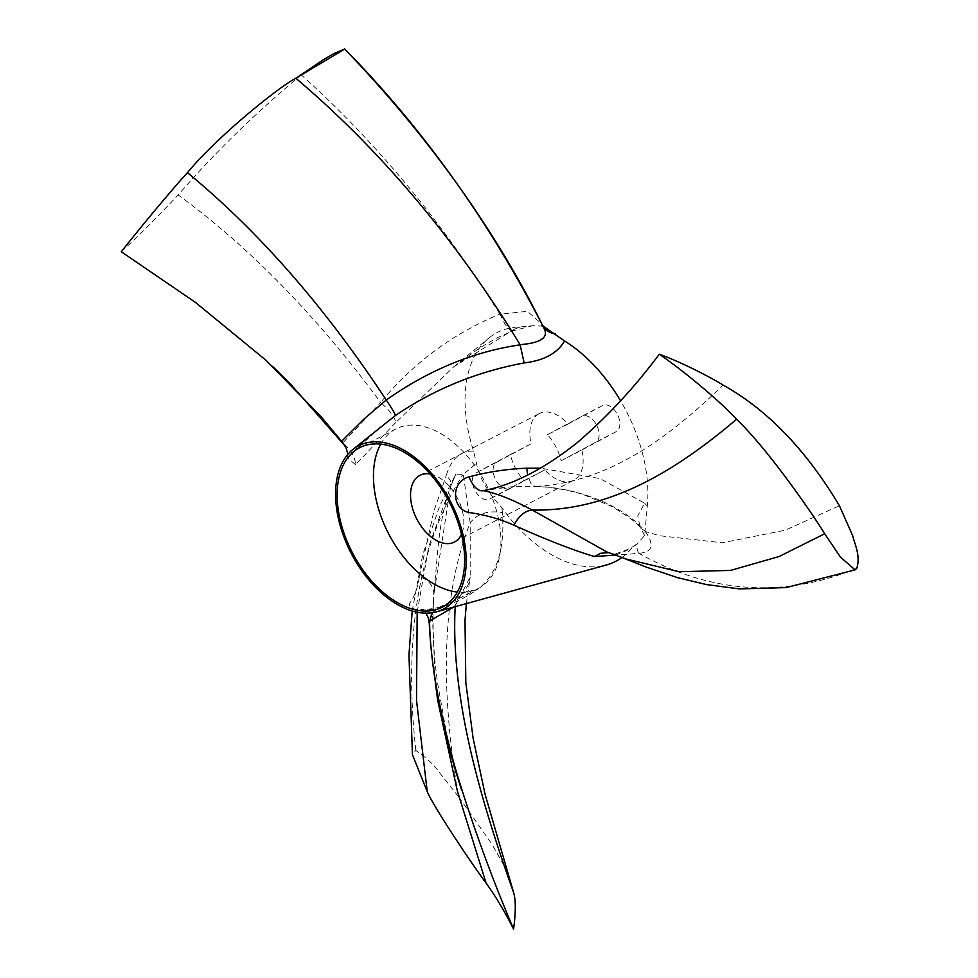 <?xml version="1.0" encoding="UTF-8"?>
<svg xmlns="http://www.w3.org/2000/svg" width="978" height="978" viewBox="0 0 978 978"><rect width="100%" height="100%" fill="white"/><g stroke="black" fill="none" stroke-linecap="round" stroke-linejoin="round"><path stroke-width="0.73" stroke-dasharray="4.89 3.67" d="M380.735 444.11A89.817 54.67 62.6 0 1 395.894 428.926A89.817 54.67 62.6 0 1 485.467 483.022A89.817 54.67 62.6 0 1 478.474 588.438A89.817 54.67 62.6 0 1 457.337 592.057M539.086 413.657A37.543 22.861 -117.4 0 0 531.115 443.816L510.369 454.55A37.543 22.861 -117.4 0 0 524.037 480.626L544.783 469.892A37.543 22.861 -117.4 0 0 573.744 480.271A37.543 22.861 -117.4 0 0 581.849 450.039L561.103 460.785A37.543 22.861 -117.4 0 0 547.435 434.697L568.181 423.963A37.543 22.861 -117.4 0 0 539.22 413.584A37.543 22.861 -117.4 0 0 539.086 413.657M430.21 474.037A37.543 22.861 62.6 0 1 457.484 498.169A37.543 22.861 62.6 0 1 461.445 534.379M561.103 460.785L595.529 442.349A14.719 8.961 -117.4 0 0 596.617 425.137A14.719 8.961 -117.4 0 0 581.922 416.237A14.719 8.961 -117.4 0 0 581.849 416.273L547.435 434.697M581.849 450.039L616.274 431.604A14.719 8.961 -117.4 0 0 617.362 414.391A14.719 8.961 -117.4 0 0 602.668 405.491A14.719 8.961 -117.4 0 0 602.595 405.528L568.181 423.963M543.193 326.114L532.655 325.735L520.235 326.97A128.827 78.423 -117.4 0 0 488.841 338.07A128.827 78.423 -117.4 0 0 473.584 451.213L476.445 463.413C479.526 478.108 488.022 492.9 501.922 507.753A128.827 78.423 -117.4 0 0 606.323 565.003M621.898 557.509A128.827 78.423 -117.4 0 0 631.311 548.597L637.57 543.426L644.661 535.541L647.289 506.042A128.827 78.423 -117.4 0 0 620.578 400.821M531.115 443.816L496.69 462.239A14.719 8.961 -117.4 0 0 495.601 479.452A14.719 8.961 -117.4 0 0 510.296 488.352A14.719 8.961 -117.4 0 0 510.369 488.328L544.783 469.892M412.19 610.993L422.643 555.015L439.782 505.797L455.821 474.11L463.303 474.403L476.433 463.401M455.821 474.122L450.467 487.007L455.821 474.11M432.679 612.644L438.242 607.717L444.99 606.262C432.203 611.727 404.342 611.556 410.137 602.644C414.868 595.712 417.936 586.983 419.366 576.433C429.159 580.186 433.963 586.335 433.78 594.905L450.516 486.897C452.142 483.523 450.699 479.733 446.212 475.54C451.591 458.401 460.724 450.296 473.584 451.225M434.403 589.111L432.582 612.668M432.569 612.827L429.599 623.01M419.366 576.433L433.89 511.237L446.212 475.54M453.755 607.057L455.259 605.737L457.949 598.389L462.411 593.573L468.89 590.565L476.408 590.15C467.851 596.238 457.374 601.604 444.99 606.262M455.259 605.737L470.198 576.996L470.198 522.888C477.068 513.731 487.802 510.296 502.386 512.582C505.039 550.467 496.372 576.323 476.408 590.15M501.922 507.753L502.386 512.582M470.198 522.875L463.303 474.403M510.43 881.044L503.939 865.444L491.873 844.014L458.425 796.544C442.068 699.209 439.146 600.773 470.161 522.973M455.247 605.785L455.21 606.653M432.386 616.336L435.406 683.255M417.166 612.228L428.767 546.494L450.467 487.007M458.425 796.544L439.904 773.182C435.1 765.847 427.068 758.256 415.821 750.383L412.435 754.649M415.821 750.383C403.278 635.676 418.963 543.817 462.851 474.807M510.369 454.55L475.944 472.985A14.719 8.961 -117.4 0 0 474.856 490.198A14.719 8.961 -117.4 0 0 489.55 499.098A14.719 8.961 -117.4 0 0 489.623 499.061L524.037 480.626M635.908 544.587C630.382 548.56 623.561 551.58 615.455 553.646L612.705 553.731C620.578 554.954 629.098 554.697 638.255 552.961L638.414 552.839C636.556 548.267 636.275 545.137 637.583 543.438M611.336 553.242L608.646 552.643M615.309 555.125L631.311 548.597M612.57 553.682L610.529 553.022M482.692 490.76C500.284 487.227 518.132 485.773 536.25 486.396L533.365 485.748L530.858 483.328L527.643 475.137M645.541 531.58L640.199 527.558L637.742 515.846L644.649 503.181L600.089 478.609L540.785 468.169M536.262 486.396L536.286 486.396C580.785 487.741 625.15 507.301 645.541 531.567L659.575 535.724L722.326 542.766L785.31 530.174L839.417 505.724M647.289 506.042L644.649 503.181M645.456 531.543C654.685 545.211 652.46 552.46 638.805 553.267L638.414 552.839M536.286 486.396C609.526 482.068 669.808 436.921 723.072 385.063M626.091 559.013L612.705 553.731M856.716 568.377C782.901 598.548 710.272 593.512 638.805 553.255M520.235 326.97L514.77 328.975L513.157 330.747L509.978 329.953L505.003 324.244L499.954 314.231L527.435 311.334L541.91 324.109M514.77 328.975L453.804 366.774L395.797 422.459C394.867 417.203 389.819 410.564 380.65 402.533L380.613 402.496C413.193 362.96 452.948 333.498 499.892 314.109L499.954 314.231M395.797 422.459L355.515 464.684C355.307 457.398 351.273 450.296 343.425 443.364L342.899 442.814L380.638 402.545M355.515 464.684L347.569 458.046L379.892 427.337C361.2 442.838 347.911 457.215 347.483 459.367L347.923 454.269M499.892 314.109C441.359 220.857 375.161 141.125 301.285 74.915L305.882 71.516M301.285 74.915C254.903 113.521 213.876 153.534 178.179 194.952C249.818 247.397 317.3 316.591 380.613 402.496M121.284 251.749C144.01 231.248 170.954 202.593 178.179 194.952M616.274 431.604L595.529 442.349M602.595 405.528L581.849 416.273M496.69 462.239L475.944 472.985M510.369 488.328L489.623 499.061M395.894 428.926L359.598 447.716M478.474 588.438L442.178 607.24M454.452 542.02L573.744 480.271M419.929 475.345L539.22 413.584M433.486 601.996L433.792 594.685M433.303 606.152L433.364 603.976M440.344 606.873L434.599 608.402C426.677 609.477 422.093 609.685 420.846 609.025L425.846 613.157M434.403 589.074L437.569 551.91C438.902 537.692 440.613 525.553 442.716 515.504C446.775 496.836 447.826 494.526 450.858 486.152M439.134 607.314L452.362 600.847L461.103 594.624M460.993 594.734C466.115 590.089 469.183 584.159 470.198 576.971M466.372 603.585L470.198 576.996M433.486 601.971L433.376 603.878M433.303 606.348C432.728 625.81 433.327 644.514 435.1 662.473L437.252 681.067L446.408 732.938L452.227 757.437M510.296 488.352L489.55 499.098M482.643 490.773L508.511 487.093C524.477 485.944 529.281 486.298 535.589 486.433C551.959 487.117 567.888 489.844 583.34 494.599L611.641 506.421C628.658 516.629 638.328 523.841 640.639 528.047M644.673 535.541L640.223 527.533M619.429 556.482L622.852 557.851M541.885 325.76L543.365 326.236M532.655 325.711L513.157 330.747M453.78 366.799L480.1 347.606L496.641 338.095L513.181 330.735M453.804 366.774L488.841 338.07M602.668 405.491L581.922 416.237"/><path stroke-width="1.47" d="M457.337 592.057A89.817 54.67 62.6 0 1 388.914 534.343A89.817 54.67 62.6 0 1 380.735 444.11M352.606 553.132A89.817 54.67 62.6 0 1 359.598 447.716A89.817 54.67 62.6 0 1 449.44 502.337A89.817 54.67 62.6 0 1 442.178 607.24A89.817 54.67 62.6 0 1 352.606 553.132M461.445 534.379A37.543 22.861 62.6 0 1 454.587 541.959A37.543 22.861 62.6 0 1 454.452 542.02A37.543 22.861 62.6 0 1 416.946 519.294A37.543 22.861 62.6 0 1 419.794 475.406A37.543 22.861 62.6 0 1 419.929 475.345A37.543 22.861 62.6 0 1 430.21 474.037M620.578 400.821A128.827 78.423 -117.4 0 0 564.563 340.967L543.193 326.114M436.481 611.825A92.018 56.015 62.6 0 1 351.42 553.768A92.018 56.015 62.6 0 1 352.569 449.721A92.018 56.015 62.6 0 1 450.345 501.188A92.018 56.015 62.6 0 1 436.481 611.825L606.323 565.003A128.827 78.423 -117.4 0 0 621.898 557.509M429.599 623.01L430.528 617.045L432.679 612.644M429.586 620.981L453.755 607.057M466.372 603.585L465.002 620.162L465.821 682.583L473.132 738.378L485.076 794.258L513.609 892.559C478.927 795.493 450.32 694.625 455.247 605.785M429.55 621.678C430.186 660.187 438.731 708.952 455.21 767.962C471.42 821.972 490.87 875.689 513.584 929.1C515.846 912.144 515.858 899.968 513.609 892.559M435.406 683.255L437.692 700.37L457.349 790.945L486.103 883.11C495.467 896.056 504.624 911.386 513.572 929.1M412.19 610.993L408.963 654.967L412.435 754.649L427.252 791.74L416.53 700.456L417.166 612.228M427.252 791.74C434.024 807.388 470.112 861.496 486.103 883.11M297.923 76.907L323.131 59.854L334.024 53.533L344.684 49.059L295.857 78.24C380.858 150.38 455.601 239.182 520.088 344.659C541.482 342.899 549.318 337.227 543.585 327.63L543.034 326.31M344.684 49.059C420.063 127.238 492.557 223.632 542.704 325.698L543.047 326.322C545.614 330.442 549.746 332.985 555.431 333.938M352.569 449.721L395.393 415.516C434.159 389.195 477.081 371.677 524.147 362.936L520.088 344.659M524.147 362.936C544 360.54 557.46 353.217 564.55 340.967M608.646 552.643L600.736 553.267L594.343 556.519L615.309 555.125M468.975 476.885C449.819 482.056 452.08 510.161 469.721 512.594C486.017 515.027 500.76 519.245 513.915 525.235C518.878 515.773 524.99 510.712 532.252 510.064C519.721 503.572 502.13 494.513 483.755 490.736L482.264 490.846C477.496 490.895 473.071 486.237 468.975 476.885C488.181 471.848 507.448 468.939 526.775 468.193L527.643 475.137M607.008 552.02L532.252 510.064C610.822 511.58 677.534 469.306 736.593 419.244C723.72 405.002 688.732 374.452 659.306 354.207C683.793 362.972 714.979 379.855 723.072 385.063C767.168 409.562 805.958 449.782 839.417 505.724L852.706 535.748C854.454 543.597 860.897 555.736 856.716 568.377L855.09 569.868L840.444 557.093L824.698 533.768L779.05 556.555L730.578 570.406L679.27 571.739L626.091 559.013L606.996 552.02M513.915 525.235C546.946 540.003 573.756 550.431 594.343 556.519M482.692 490.76L482.692 490.76C511.91 485.43 543.352 469.452 577.008 442.826C606.996 417.117 634.429 387.581 659.306 354.207M540.785 468.169L526.775 468.193M824.698 533.768C816.019 519.245 770.725 452.203 736.593 419.244M541.91 324.109L542.704 325.698M395.393 415.516C395.075 413.767 392.007 408.596 386.224 400.002L363.926 419.097L341.518 441.384C343.767 444.758 344.39 445.442 343.376 443.413L346.212 448.303L347.923 454.269M520.149 344.831C473.474 351.664 428.841 370.051 386.224 400.002L386.224 400.002C325.185 307.337 258.925 231.554 187.446 172.654C174.732 186.517 144.304 222.544 121.284 251.749L195.233 302.239L266.114 360.369L321.175 416.787L342.899 442.814M295.857 78.24C278.938 86.846 217.287 136.468 187.446 172.654M425.846 613.157L428.119 617.387L429.244 622.998M452.227 757.437L461.64 790.077C442.802 732.669 432.007 676.996 429.244 623.047M622.852 557.851L646.103 567.032L677.314 577.57L706.593 584.599L739.588 588.915L786.092 587.607L854.968 569.917M541.885 325.76L543.365 326.236L542.325 324.928M344.672 48.9C422.398 128.008 488.303 220.05 542.374 325.014M344.122 444.917L289.146 382.532L272.532 366.334"/></g></svg>
